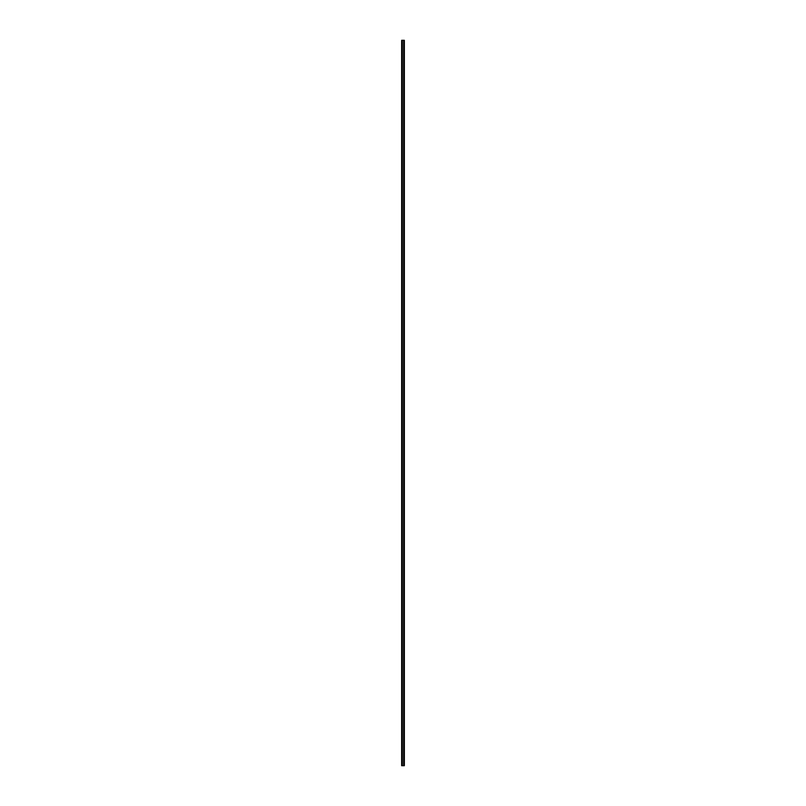 <?xml version="1.0" encoding="UTF-8"?>
<svg xmlns="http://www.w3.org/2000/svg" width="806" height="806" viewBox="0 0 806 806"><rect width="100%" height="100%" fill="white"/><g stroke="black" fill="none" stroke-linecap="round" stroke-linejoin="round"><path stroke-width="1.21" d="M404.36 40.3L404.36 765.7L401.64 765.7L401.64 40.3L404.36 40.3M403.997 40.3L403.997 765.7M403.705 40.3L403.705 765.7M402.295 40.3L402.295 765.7"/></g></svg>
